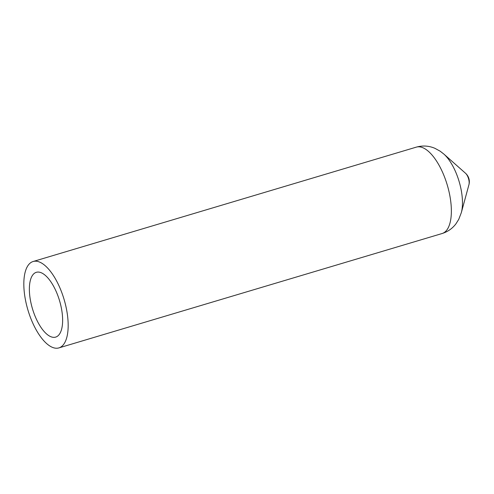<?xml version="1.0" encoding="UTF-8"?>
<svg xmlns="http://www.w3.org/2000/svg" width="494" height="494" viewBox="0 0 494 494"><rect width="100%" height="100%" fill="white"/><g stroke="black" fill="none" stroke-linecap="round" stroke-linejoin="round"><path stroke-width="0.74" d="M49.295 345.646A45.078 18.84 73.4 0 1 25.441 299.864A45.078 18.84 73.4 0 1 33.104 261.511A45.078 18.84 73.4 0 1 42.706 263.777A45.078 18.84 73.4 0 1 66.56 309.553A45.078 18.84 73.4 0 1 58.891 347.906A45.078 18.84 73.4 0 1 49.295 345.646M43.528 274.009A33.808 14.128 73.4 0 1 61.423 308.342A33.808 14.128 73.4 0 1 55.668 337.106A33.808 14.128 73.4 0 1 48.468 335.414A33.808 14.128 73.4 0 1 30.579 301.074A33.808 14.128 73.4 0 1 36.328 272.311A33.808 14.128 73.4 0 1 43.528 274.009M468.942 184.676A11.269 11.269 0 0 0 465.539 173.277L465.539 173.277A7.169 2.995 73.4 0 1 469.127 181.811A7.169 2.995 73.4 0 1 468.942 184.676L461.322 212.667A36.871 15.407 73.4 0 0 443.822 154.042L440.154 151.189L434.961 148.342C428.928 145.749 422.703 145.347 416.294 147.138A45.078 18.84 73.4 0 1 425.896 149.398A45.078 18.84 73.4 0 1 449.75 195.179A45.078 18.84 73.4 0 1 442.081 233.532C447.737 231.76 452.343 228.543 455.9 223.881L458.728 219.404L461.322 212.667M33.104 261.511L416.294 147.138M58.891 347.906L442.081 233.532M465.539 173.277L443.822 154.042"/></g></svg>
